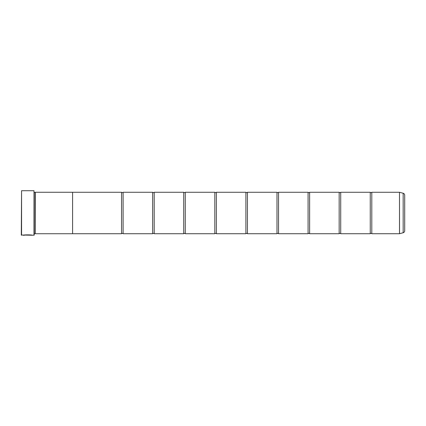 <?xml version="1.0" encoding="UTF-8"?>
<svg xmlns="http://www.w3.org/2000/svg" width="426" height="426" viewBox="0 0 426 426"><rect width="100%" height="100%" fill="white"/><g stroke="black" fill="none" stroke-linecap="round" stroke-linejoin="round"><path stroke-width="0.64" d="M403.166 232.745L403.166 193.255A2.071 2.071 0 0 1 404.7 195.252L404.7 230.748A2.071 2.071 0 0 1 403.166 232.745L399.497 233.725L399.497 192.275L371.802 192.275L371.802 233.725A1.012 1.012 0 0 0 370.247 233.725L340.715 233.725A1.012 1.012 0 0 0 339.16 233.725L309.627 233.725A1.012 1.012 0 0 0 308.073 233.725L278.54 233.725A1.012 1.012 0 0 0 276.985 233.725L247.453 233.725A1.012 1.012 0 0 0 245.898 233.725L216.365 233.725A1.012 1.012 0 0 0 214.816 233.725L185.283 233.725A1.012 1.012 0 0 0 183.728 233.725L154.196 233.725A1.012 1.012 0 0 0 152.641 233.725L123.109 233.725A1.012 1.012 0 0 0 121.554 233.725L72.59 233.725M371.802 192.275A1.012 1.012 0 0 1 370.247 192.275L370.247 233.725M370.247 192.275L340.715 192.275L340.715 233.725M340.715 192.275A1.012 1.012 0 0 1 339.16 192.275L339.16 233.725M339.16 192.275L309.627 192.275L309.627 233.725M309.627 192.275A1.012 1.012 0 0 1 308.073 192.275L308.073 233.725M308.073 192.275L278.54 192.275L278.54 233.725M278.54 192.275A1.012 1.012 0 0 1 276.985 192.275L276.985 233.725M276.985 192.275L247.453 192.275L247.453 233.725M247.453 192.275A1.012 1.012 0 0 1 245.898 192.275L245.898 233.725M245.898 192.275L216.365 192.275L216.365 233.725M216.365 192.275A1.012 1.012 0 0 1 214.816 192.275L214.816 233.725M214.816 192.275L185.283 192.275L185.283 233.725M185.283 192.275A1.012 1.012 0 0 1 183.728 192.275L183.728 233.725M183.728 192.275L154.196 192.275L154.196 233.725M154.196 192.275A1.012 1.012 0 0 1 152.641 192.275L152.641 233.725M152.641 192.275L123.109 192.275L123.109 233.725M123.109 192.275A1.012 1.012 0 0 1 121.554 192.275L121.554 233.725M399.497 192.275L399.54 233.72M32.195 235.227L21.3 235.019L21.561 190.72L21.561 235.28M33.995 235.28L33.995 190.72L34.25 235.019L32.44 235.28C32.733 234.811 23.441 234.646 23.164 235.274L24.341 235.232C25.603 234.758 31.737 235.093 31.508 235.28M33.995 190.72L21.561 190.72M35.028 192.525L35.289 233.73L35.289 192.27L34.25 192.525M34.25 233.475L35.028 233.475M399.497 233.725L371.802 233.725M403.166 193.255L399.54 192.28M35.289 233.73L72.59 233.73L72.59 192.27L35.289 192.27M121.554 192.275L72.59 192.275M32.174 235.227L32.44 235.28M31.508 235.227C31.737 235.04 25.608 234.705 24.341 235.179L23.414 235.221"/></g></svg>

